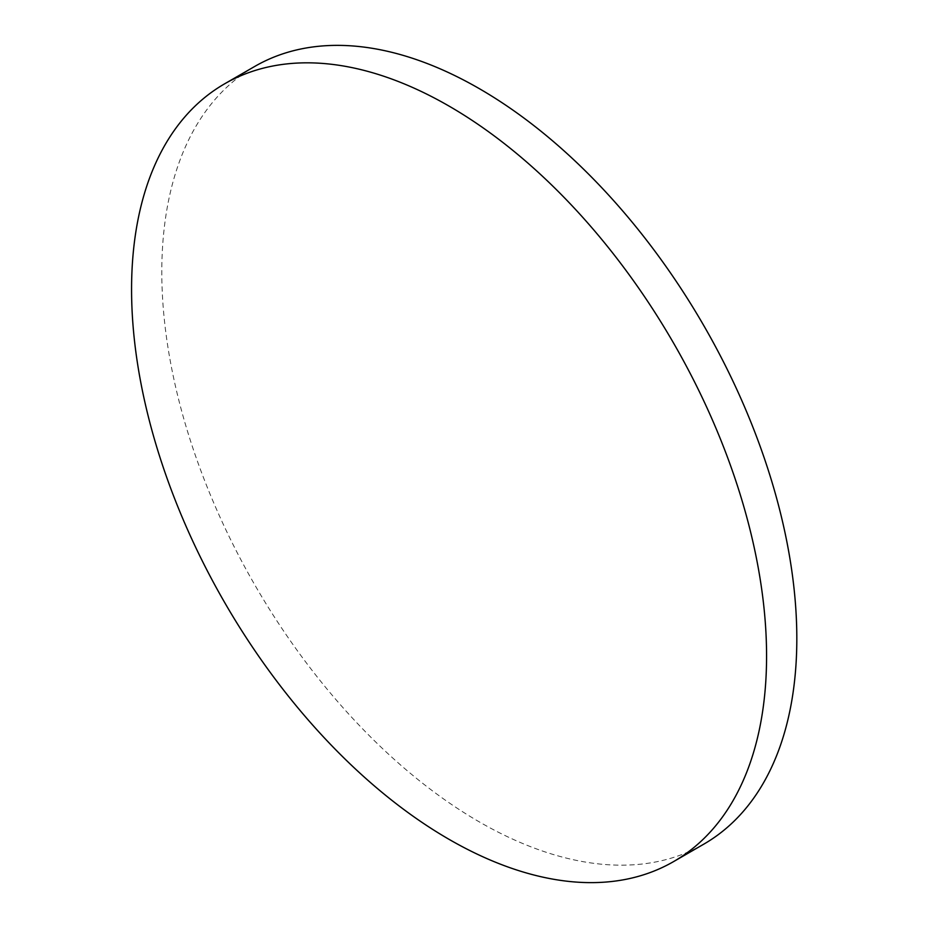 <?xml version="1.0" encoding="UTF-8"?>
<svg xmlns="http://www.w3.org/2000/svg" width="928" height="928" viewBox="0 0 928 928"><rect width="100%" height="100%" fill="white"/><g stroke="black" fill="none" stroke-linecap="round" stroke-linejoin="round"><path stroke-width="0.7" stroke-dasharray="4.64 3.48" d="M703.818 844.144A449.024 259.248 60 0 1 479.312 821.895A449.024 259.248 60 0 1 185.971 426.219A449.024 259.248 60 0 1 254.806 66.398"/><path stroke-width="1.39" d="M766.574 656.038A449.024 259.248 60 0 1 673.577 861.602A449.024 259.248 60 0 1 449.071 839.353A449.024 259.248 60 0 1 131.567 289.42A449.024 259.248 60 0 1 224.564 83.856A449.024 259.248 60 0 1 449.071 106.105A449.024 259.248 60 0 1 766.574 656.038M224.564 83.856L254.806 66.398A449.024 259.248 60 0 1 479.312 88.647A449.024 259.248 60 0 1 772.653 484.323A449.024 259.248 60 0 1 703.818 844.144L673.577 861.602"/></g></svg>
